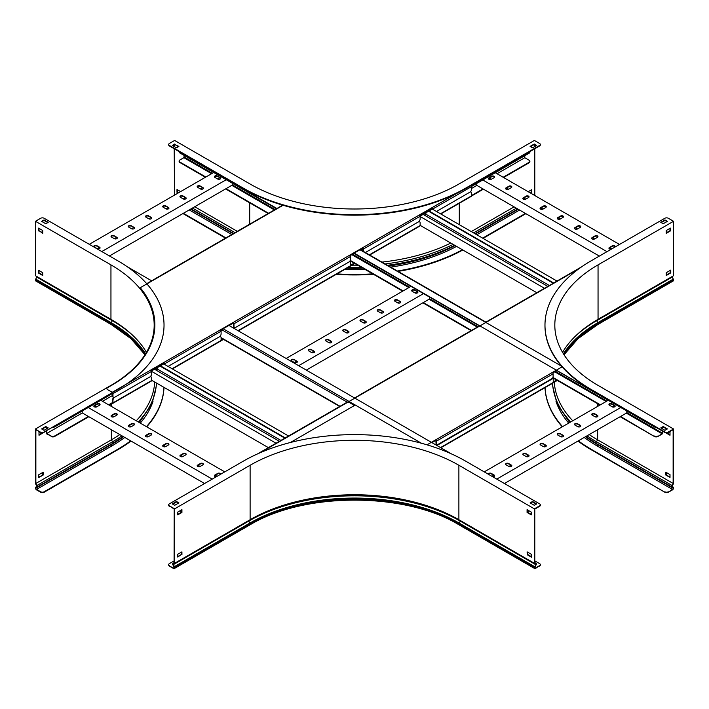 <?xml version="1.0" encoding="UTF-8"?>
<svg xmlns="http://www.w3.org/2000/svg" width="709" height="709" viewBox="0 0 709 709"><rect width="100%" height="100%" fill="white"/><g stroke="black" fill="none" stroke-linecap="round" stroke-linejoin="round"><path stroke-width="1.06" d="M662.693 427.297L662.693 429.025M662.693 431.232L662.693 432.844A1.081 0.629 -60 0 1 661.931 434.165L657.89 436.496A2.464 1.418 180 0 1 654.416 436.496L620.145 416.715M662.277 427.536L662.277 428.785M662.277 430.992L661.931 433.686L657.89 436.496M184.225 155.475L183.879 157.682L179.838 160.012A2.464 1.418 -0 0 0 179.12 161.023A2.464 1.418 -0 0 0 179.838 162.024L179.838 162.503A2.464 1.418 180 0 1 179.12 161.501A2.464 1.418 180 0 1 179.155 161.262M654.416 436.496L620.561 416.467M600.381 404.821L552.923 377.418M471.503 330.412L423.282 302.575M403.102 290.92L350.273 260.416M268.596 213.267L226.011 188.683M205.832 177.028L179.838 162.024M654.416 436.017A2.464 1.418 -0 0 0 657.89 436.017M599.965 405.061L552.763 377.808M471.086 330.651L422.865 302.814M402.685 291.169L350.078 260.788M268.179 213.506L225.595 188.922M205.415 177.268L179.838 162.503M179.12 151.939L179.12 151.566A2.464 1.418 -0 0 0 179.838 152.462L179.838 152.94A2.464 1.418 180 0 1 179.12 151.939A2.464 1.418 180 0 1 179.155 151.699M655.958 427.35A2.464 1.418 180 0 1 654.416 426.933L354.163 253.104M276.927 208.517L179.838 152.462M654.416 426.933L556.662 370.497M479.417 325.901L353.933 253.45M276.51 208.756L179.838 152.94M626.791 410.99L626.791 412.877L504.418 483.52M496.77 479.107L620.765 407.515M508.548 463.464A1.719 0.993 0 0 0 506.669 463.252A1.719 0.993 0 0 0 505.606 464.165A1.719 0.993 0 0 0 506.111 464.874L508.894 466.478A1.719 0.993 0 0 0 510.772 466.69A1.719 0.993 0 0 0 511.836 465.778A1.719 0.993 0 0 0 511.331 465.069L508.548 463.464L511.331 465.556A1.719 0.993 180 0 1 511.783 466.017M492.595 476.696A1.719 0.993 0 0 0 494.616 475.712A1.719 0.993 0 0 0 494.111 475.012L491.328 473.408A1.719 0.993 0 0 0 489.449 473.187A1.719 0.993 0 0 0 488.386 474.108A1.719 0.993 0 0 0 488.412 474.277M484.238 471.875L608.242 400.284M525.768 453.521A1.719 0.993 0 0 0 523.898 453.308A1.719 0.993 0 0 0 522.834 454.221A1.719 0.993 0 0 0 523.339 454.93L526.122 456.534A1.719 0.993 0 0 0 527.992 456.747A1.719 0.993 0 0 0 529.056 455.834A1.719 0.993 0 0 0 528.551 455.125L525.768 453.521L528.551 455.612A1.719 0.993 180 0 1 529.011 456.073M542.997 443.577A1.719 0.993 0 0 0 541.118 443.364A1.719 0.993 0 0 0 540.054 444.277A1.719 0.993 0 0 0 540.559 444.986L543.342 446.59A1.719 0.993 0 0 0 545.221 446.803A1.719 0.993 0 0 0 546.284 445.89A1.719 0.993 0 0 0 545.779 445.181L542.997 443.577L545.779 445.669A1.719 0.993 180 0 1 546.231 446.129M560.216 433.633A1.719 0.993 0 0 0 558.337 433.421A1.719 0.993 0 0 0 557.274 434.333A1.719 0.993 0 0 0 557.779 435.042L560.562 436.647A1.719 0.993 0 0 0 562.441 436.859A1.719 0.993 0 0 0 563.504 435.946A1.719 0.993 0 0 0 562.999 435.237L560.216 433.633L562.999 435.725A1.719 0.993 180 0 1 563.451 436.186M577.436 423.69A1.719 0.993 0 0 0 575.557 423.477A1.719 0.993 0 0 0 574.503 424.39A1.719 0.993 0 0 0 574.999 425.099L577.791 426.703A1.719 0.993 0 0 0 579.661 426.915A1.719 0.993 0 0 0 580.724 426.003A1.719 0.993 0 0 0 580.219 425.294L577.436 423.69L580.219 425.781A1.719 0.993 180 0 1 580.671 426.242M594.665 413.746A1.719 0.993 0 0 0 592.786 413.533A1.719 0.993 0 0 0 591.723 414.446A1.719 0.993 0 0 0 592.228 415.155L595.011 416.759A1.719 0.993 0 0 0 596.889 416.972A1.719 0.993 0 0 0 597.953 416.059A1.719 0.993 0 0 0 597.448 415.35L594.665 413.746L597.448 415.837A1.719 0.993 180 0 1 597.9 416.298M611.885 403.802A1.719 0.993 0 0 0 610.006 403.589A1.719 0.993 0 0 0 608.942 404.502A1.719 0.993 0 0 0 609.448 405.211L612.23 406.815A1.719 0.993 0 0 0 614.109 407.028A1.719 0.993 0 0 0 615.173 406.115A1.719 0.993 0 0 0 614.668 405.406L611.885 403.802L614.668 405.894A1.719 0.993 180 0 1 615.12 406.354M614.251 405.654L612.23 406.815M597.031 415.598L595.011 416.759M579.802 425.542L577.791 426.703M562.583 435.486L560.562 436.647M545.363 445.42L543.342 446.59M528.134 455.364L526.122 456.534M510.914 465.308L508.894 466.478M493.694 475.252L491.895 476.288M505.659 464.404A1.719 0.993 180 0 1 506.873 463.686A1.719 0.993 180 0 1 508.548 463.943M488.457 474.303A1.719 0.993 180 0 1 491.328 473.887L494.111 475.5A1.719 0.993 180 0 1 494.563 475.961M522.879 454.46A1.719 0.993 180 0 1 524.093 453.751A1.719 0.993 180 0 1 525.768 453.999M540.107 444.516A1.719 0.993 180 0 1 541.313 443.807A1.719 0.993 180 0 1 542.997 444.056M557.327 434.582A1.719 0.993 180 0 1 558.541 433.864A1.719 0.993 180 0 1 560.216 434.112M574.547 424.638A1.719 0.993 180 0 1 575.761 423.92A1.719 0.993 180 0 1 577.436 424.168M591.776 414.694A1.719 0.993 180 0 1 592.981 413.976A1.719 0.993 180 0 1 594.665 414.224M608.996 404.75A1.719 0.993 180 0 1 610.21 404.033A1.719 0.993 180 0 1 611.885 404.29M429.512 297.089L429.512 298.976L306.315 370.107M298.657 365.693L423.495 293.615M311.278 349.564A1.719 0.993 0 0 0 309.399 349.351A1.719 0.993 0 0 0 308.335 350.273A1.719 0.993 0 0 0 308.84 350.973L311.623 352.577A1.719 0.993 0 0 0 313.502 352.798A1.719 0.993 0 0 0 314.566 351.877A1.719 0.993 0 0 0 314.06 351.177L311.278 349.564L314.06 351.655A1.719 0.993 180 0 1 314.512 352.116M294.049 359.507A1.719 0.993 0 0 0 292.17 359.295A1.719 0.993 0 0 0 291.115 360.216A1.719 0.993 0 0 0 291.612 360.916L294.395 362.521A1.719 0.993 0 0 0 296.273 362.742A1.719 0.993 0 0 0 297.337 361.82A1.719 0.993 0 0 0 296.832 361.12L294.049 359.507L296.832 361.599A1.719 0.993 180 0 1 297.284 362.06M286.135 358.462L410.972 286.383M328.497 339.62A1.719 0.993 0 0 0 326.619 339.407A1.719 0.993 0 0 0 325.555 340.329A1.719 0.993 0 0 0 326.06 341.029L328.843 342.633A1.719 0.993 0 0 0 330.722 342.855A1.719 0.993 0 0 0 331.785 341.933A1.719 0.993 0 0 0 331.28 341.233L328.497 339.62L331.28 341.711A1.719 0.993 180 0 1 331.732 342.172M345.717 329.685A1.719 0.993 0 0 0 343.838 329.463A1.719 0.993 0 0 0 342.775 330.385A1.719 0.993 0 0 0 343.28 331.085L346.063 332.698A1.719 0.993 0 0 0 347.942 332.911A1.719 0.993 0 0 0 349.005 331.989A1.719 0.993 0 0 0 348.5 331.289L345.717 329.685L348.5 331.768A1.719 0.993 180 0 1 348.952 332.229M362.937 319.741A1.719 0.993 0 0 0 361.067 319.52A1.719 0.993 0 0 0 360.004 320.441A1.719 0.993 0 0 0 360.509 321.142L363.292 322.755A1.719 0.993 0 0 0 365.162 322.967A1.719 0.993 0 0 0 366.225 322.046A1.719 0.993 0 0 0 365.72 321.345L362.937 319.741L365.72 321.824A1.719 0.993 180 0 1 366.181 322.285M380.166 309.798A1.719 0.993 0 0 0 378.287 309.576A1.719 0.993 0 0 0 377.223 310.498A1.719 0.993 0 0 0 377.729 311.198L380.511 312.811A1.719 0.993 0 0 0 382.39 313.023A1.719 0.993 0 0 0 383.454 312.102A1.719 0.993 0 0 0 382.949 311.402L380.166 309.798L382.949 311.88A1.719 0.993 180 0 1 383.401 312.341M397.386 299.854A1.719 0.993 0 0 0 395.507 299.632A1.719 0.993 0 0 0 394.443 300.554A1.719 0.993 0 0 0 394.948 301.254L397.731 302.867A1.719 0.993 0 0 0 399.61 303.08A1.719 0.993 0 0 0 400.674 302.158A1.719 0.993 0 0 0 400.168 301.458L397.386 299.854L400.168 301.937A1.719 0.993 180 0 1 400.62 302.406M414.605 289.91A1.719 0.993 0 0 0 412.735 289.689A1.719 0.993 0 0 0 411.672 290.61A1.719 0.993 0 0 0 412.168 291.31L414.96 292.923A1.719 0.993 0 0 0 416.83 293.136A1.719 0.993 0 0 0 417.893 292.214A1.719 0.993 0 0 0 417.388 291.514L414.605 289.91L417.388 291.993A1.719 0.993 180 0 1 417.84 292.462M416.972 291.753L414.96 292.923M399.752 301.697L397.731 302.867M382.532 311.641L380.511 312.811M365.303 321.585L363.292 322.755M348.084 331.528L346.063 332.698M330.864 341.472L328.843 342.633M313.635 351.416L311.623 352.577M296.415 361.36L294.403 362.521M308.388 350.512A1.719 0.993 180 0 1 309.594 349.794A1.719 0.993 180 0 1 311.278 350.051M291.16 360.456A1.719 0.993 180 0 1 292.374 359.738A1.719 0.993 180 0 1 294.049 359.995M325.608 340.568A1.719 0.993 180 0 1 326.822 339.85A1.719 0.993 180 0 1 328.497 340.107M342.828 330.624A1.719 0.993 180 0 1 344.042 329.907A1.719 0.993 180 0 1 345.717 330.164M360.048 320.681A1.719 0.993 180 0 1 361.262 319.963A1.719 0.993 180 0 1 362.937 320.22M377.277 310.737A1.719 0.993 180 0 1 378.482 310.019A1.719 0.993 180 0 1 380.166 310.276M394.496 300.793A1.719 0.993 180 0 1 395.711 300.075A1.719 0.993 180 0 1 397.386 300.332M411.716 290.85A1.719 0.993 180 0 1 412.93 290.132A1.719 0.993 180 0 1 414.605 290.389M527.487 511.304L528.71 510.604M527.487 511.783L529.127 510.843M127.124 266.655L151.673 280.826M228.91 325.422L451.394 453.866M232.242 183.197L232.242 185.084L109.452 255.976M101.804 251.553L226.215 179.723M113.998 235.672A1.719 0.993 0 0 0 112.119 235.459A1.719 0.993 0 0 0 111.056 236.372A1.719 0.993 0 0 0 111.561 237.081L114.344 238.685A1.719 0.993 0 0 0 116.223 238.898A1.719 0.993 0 0 0 117.286 237.985A1.719 0.993 0 0 0 116.781 237.276L113.998 235.672L116.781 237.763A1.719 0.993 180 0 1 117.233 238.224M96.778 245.615A1.719 0.993 0 0 0 94.9 245.403A1.719 0.993 0 0 0 93.836 246.315A1.719 0.993 0 0 0 94.341 247.024L97.124 248.629A1.719 0.993 0 0 0 99.003 248.841A1.719 0.993 0 0 0 100.066 247.928A1.719 0.993 0 0 0 99.561 247.219L96.778 245.615L99.561 247.707A1.719 0.993 180 0 1 100.013 248.168M89.272 244.321L213.693 172.491M131.218 225.728A1.719 0.993 0 0 0 129.348 225.515A1.719 0.993 0 0 0 128.285 226.428A1.719 0.993 0 0 0 128.781 227.137L131.573 228.741A1.719 0.993 0 0 0 133.443 228.954A1.719 0.993 0 0 0 134.506 228.041A1.719 0.993 0 0 0 134.001 227.332L131.218 225.728L134.001 227.819A1.719 0.993 180 0 1 134.453 228.28M148.447 215.784A1.719 0.993 0 0 0 146.568 215.571A1.719 0.993 0 0 0 145.505 216.484A1.719 0.993 0 0 0 146.01 217.193L148.793 218.797A1.719 0.993 0 0 0 150.671 219.01A1.719 0.993 0 0 0 151.735 218.097A1.719 0.993 0 0 0 151.23 217.388L148.447 215.784L151.23 217.876A1.719 0.993 180 0 1 151.682 218.337M165.667 205.84A1.719 0.993 0 0 0 163.788 205.628A1.719 0.993 0 0 0 162.724 206.541A1.719 0.993 0 0 0 163.23 207.25L166.012 208.854A1.719 0.993 0 0 0 167.891 209.066A1.719 0.993 0 0 0 168.955 208.154A1.719 0.993 0 0 0 168.45 207.445L165.667 205.84L168.45 207.932A1.719 0.993 180 0 1 168.902 208.393M182.887 195.897A1.719 0.993 0 0 0 181.008 195.684A1.719 0.993 0 0 0 179.944 196.606A1.719 0.993 0 0 0 180.449 197.306L183.232 198.91A1.719 0.993 0 0 0 185.111 199.123A1.719 0.993 0 0 0 186.175 198.21A1.719 0.993 0 0 0 185.669 197.51L182.887 195.897L185.669 197.988A1.719 0.993 180 0 1 186.121 198.449M200.106 185.953A1.719 0.993 0 0 0 198.236 185.74A1.719 0.993 0 0 0 197.173 186.662A1.719 0.993 0 0 0 197.678 187.362L200.461 188.966A1.719 0.993 0 0 0 202.331 189.188A1.719 0.993 0 0 0 203.394 188.266A1.719 0.993 0 0 0 202.898 187.566L200.106 185.953L202.898 188.045A1.719 0.993 180 0 1 203.35 188.505M217.335 176.009A1.719 0.993 0 0 0 215.456 175.797A1.719 0.993 0 0 0 214.393 176.718A1.719 0.993 0 0 0 214.898 177.418L217.681 179.023A1.719 0.993 0 0 0 219.56 179.244A1.719 0.993 0 0 0 220.623 178.322A1.719 0.993 0 0 0 220.118 177.622L217.335 176.009L220.118 178.101A1.719 0.993 180 0 1 220.57 178.562M219.701 177.862L217.681 179.023M202.473 187.805L200.461 188.966M185.253 197.749L183.232 198.91M168.033 207.693L166.012 208.854M150.813 217.636L148.793 218.797M133.584 227.58L131.573 228.741M116.365 237.524L114.344 238.685M99.145 247.459L97.124 248.629M111.109 236.62A1.719 0.993 180 0 1 112.323 235.902A1.719 0.993 180 0 1 113.998 236.15M93.889 246.555A1.719 0.993 180 0 1 95.095 245.846A1.719 0.993 180 0 1 96.778 246.094M128.329 226.676A1.719 0.993 180 0 1 129.543 225.958A1.719 0.993 180 0 1 131.218 226.206M145.558 216.732A1.719 0.993 180 0 1 146.763 216.015A1.719 0.993 180 0 1 148.447 216.263M162.778 206.789A1.719 0.993 180 0 1 163.992 206.071A1.719 0.993 180 0 1 165.667 206.328M179.997 196.845A1.719 0.993 180 0 1 181.212 196.127A1.719 0.993 180 0 1 182.887 196.384M197.226 186.901A1.719 0.993 180 0 1 198.431 186.183A1.719 0.993 180 0 1 200.106 186.44M214.446 176.958A1.719 0.993 180 0 1 215.651 176.24A1.719 0.993 180 0 1 217.335 176.497M524.775 155.714L524.775 157.726L529.162 160.252A2.464 1.418 -0 0 1 529.88 161.262A2.464 1.418 -0 0 1 529.162 162.264L503.168 177.268M482.989 188.922L471.609 195.489M471.609 188.417L476.865 185.386M497.044 173.732L524.775 157.726M529.845 161.501A2.464 1.418 180 0 1 529.88 161.741A2.464 1.418 180 0 1 529.162 162.742L503.585 177.507M483.405 189.161L471.6 195.976M361.36 249.16A2.464 1.418 -0 0 0 362.778 248.762L362.778 249.24A2.464 1.418 180 0 1 360.553 249.63M529.845 151.939A2.464 1.418 180 0 1 529.88 152.178A2.464 1.418 180 0 1 529.162 153.188L471.485 186.006M432.88 208.286L420.003 215.722M529.162 152.701A2.464 1.418 -0 0 0 529.88 151.699A2.464 1.418 -0 0 0 529.871 151.566M529.162 153.188L471.6 186.414M432.596 208.933L420.127 216.139M476.758 183.436L476.758 185.324L599.335 256.091M482.785 179.962L606.993 251.677M511.331 187.61A1.719 0.993 -0 0 0 511.836 186.901A1.719 0.993 -0 0 0 510.772 185.988A1.719 0.993 -0 0 0 508.894 186.201L506.111 187.805A1.719 0.993 -0 0 0 505.606 188.514A1.719 0.993 -0 0 0 506.669 189.427A1.719 0.993 -0 0 0 508.548 189.214L511.331 187.61M494.111 177.667A1.719 0.993 -0 0 0 494.616 176.958A1.719 0.993 -0 0 0 493.553 176.045A1.719 0.993 -0 0 0 491.674 176.257L488.891 177.862A1.719 0.993 -0 0 0 488.386 178.571A1.719 0.993 -0 0 0 489.449 179.483A1.719 0.993 -0 0 0 491.328 179.271L494.111 177.667M495.307 172.73L619.515 244.445M528.551 197.554A1.719 0.993 -0 0 0 529.056 196.845A1.719 0.993 -0 0 0 527.992 195.932A1.719 0.993 -0 0 0 526.122 196.145L523.339 197.749A1.719 0.993 -0 0 0 522.834 198.449A1.719 0.993 -0 0 0 523.898 199.371A1.719 0.993 -0 0 0 525.768 199.158L528.551 197.554M545.779 207.489A1.719 0.993 -0 0 0 546.284 206.789A1.719 0.993 -0 0 0 545.221 205.867A1.719 0.993 -0 0 0 543.342 206.089L540.559 207.693A1.719 0.993 -0 0 0 540.054 208.393A1.719 0.993 -0 0 0 541.118 209.315A1.719 0.993 -0 0 0 542.997 209.102L545.779 207.489M562.999 217.433A1.719 0.993 -0 0 0 563.504 216.732A1.719 0.993 -0 0 0 562.441 215.811A1.719 0.993 -0 0 0 560.562 216.032L557.779 217.636A1.719 0.993 -0 0 0 557.274 218.337A1.719 0.993 -0 0 0 558.337 219.258A1.719 0.993 -0 0 0 560.216 219.046L562.999 217.433M580.219 227.376A1.719 0.993 -0 0 0 580.724 226.676A1.719 0.993 -0 0 0 579.661 225.754A1.719 0.993 -0 0 0 577.791 225.976L574.999 227.58A1.719 0.993 -0 0 0 574.503 228.28A1.719 0.993 -0 0 0 575.557 229.202A1.719 0.993 -0 0 0 577.436 228.989L580.219 227.376M597.448 237.32A1.719 0.993 -0 0 0 597.953 236.62A1.719 0.993 -0 0 0 596.889 235.698A1.719 0.993 -0 0 0 595.011 235.92L592.228 237.524A1.719 0.993 -0 0 0 591.723 238.224A1.719 0.993 -0 0 0 592.786 239.146A1.719 0.993 -0 0 0 594.665 238.933L597.448 237.32M614.871 247.122A1.719 0.993 -0 0 0 615.173 246.564A1.719 0.993 -0 0 0 614.109 245.642A1.719 0.993 -0 0 0 612.23 245.863L609.448 247.468A1.719 0.993 -0 0 0 608.942 248.168A1.719 0.993 -0 0 0 609.864 249.045A1.719 0.993 -0 0 0 611.637 248.992M611.858 248.859L609.864 247.707M594.665 238.933L592.644 237.763M577.436 228.989L575.424 227.819M560.216 219.046L558.196 217.876M542.997 209.102L540.976 207.932M525.768 199.158L523.756 197.988M508.548 189.214L506.527 188.045M491.328 179.271L489.307 178.101M505.659 188.754A1.719 0.993 180 0 1 506.111 188.293L508.894 186.68A1.719 0.993 180 0 1 510.577 186.432A1.719 0.993 180 0 1 511.783 187.141M488.439 178.81A1.719 0.993 180 0 1 488.891 178.349L491.674 176.736A1.719 0.993 180 0 1 493.349 176.488A1.719 0.993 180 0 1 494.563 177.197M522.879 198.697A1.719 0.993 180 0 1 523.339 198.236L526.122 196.623A1.719 0.993 180 0 1 527.797 196.366A1.719 0.993 180 0 1 529.011 197.084M540.107 208.641A1.719 0.993 180 0 1 540.559 208.18L543.342 206.567A1.719 0.993 180 0 1 545.017 206.31A1.719 0.993 180 0 1 546.231 207.028M557.327 218.585A1.719 0.993 180 0 1 557.779 218.115L560.562 216.511A1.719 0.993 180 0 1 562.237 216.254A1.719 0.993 180 0 1 563.451 216.972M574.547 228.528A1.719 0.993 180 0 1 574.999 228.059L577.791 226.455A1.719 0.993 180 0 1 579.466 226.198A1.719 0.993 180 0 1 580.671 226.915M591.776 238.463A1.719 0.993 180 0 1 592.228 238.002L595.011 236.398A1.719 0.993 180 0 1 596.686 236.141A1.719 0.993 180 0 1 597.9 236.859M608.996 248.407A1.719 0.993 180 0 1 609.448 247.946L612.23 246.342A1.719 0.993 180 0 1 613.905 246.085A1.719 0.993 180 0 1 615.12 246.803M424.328 215.111L425.896 214.207L425.896 212.806M428.608 211.238L553.321 283.237M429.025 210.998L553.738 282.997M432.33 209.084L557.044 281.092M420.136 225.347L536.81 292.711M420.136 216.511L544.468 288.288M423.113 214.41L547.827 286.409M549.386 285.505L425.896 214.207M257.606 453.866L346.222 402.712A2.464 1.418 0 0 1 349.697 402.712L354.5 405.486L290.389 442.496M181.513 511.304L180.29 510.604M181.513 511.783L179.873 510.843M82.209 410.99L82.209 412.877L204.582 483.52M94.749 405.654L96.77 406.815L99.552 405.211A1.719 0.993 0 0 0 100.058 404.502A1.719 0.993 0 0 0 98.994 403.589A1.719 0.993 0 0 0 97.115 403.802L94.332 405.406A1.719 0.993 0 0 0 93.827 406.115A1.719 0.993 0 0 0 94.891 407.028A1.719 0.993 0 0 0 96.77 406.815M111.969 415.598L113.989 416.759L116.772 415.155A1.719 0.993 0 0 0 117.277 414.446A1.719 0.993 0 0 0 116.214 413.533A1.719 0.993 0 0 0 114.335 413.746L111.552 415.35A1.719 0.993 0 0 0 111.047 416.059A1.719 0.993 0 0 0 112.111 416.972A1.719 0.993 0 0 0 113.989 416.759M129.198 425.542L131.209 426.703L134.001 425.099A1.719 0.993 0 0 0 134.497 424.39A1.719 0.993 0 0 0 133.443 423.477A1.719 0.993 0 0 0 131.564 423.69L128.781 425.294A1.719 0.993 0 0 0 128.276 426.003A1.719 0.993 0 0 0 129.339 426.915A1.719 0.993 0 0 0 131.209 426.703M146.417 435.486L148.438 436.647L151.221 435.042A1.719 0.993 0 0 0 151.726 434.333A1.719 0.993 0 0 0 150.662 433.421A1.719 0.993 0 0 0 148.784 433.633L146.001 435.237A1.719 0.993 0 0 0 145.496 435.946A1.719 0.993 0 0 0 146.559 436.859A1.719 0.993 0 0 0 148.438 436.647M163.637 445.42L165.658 446.59L168.441 444.986A1.719 0.993 0 0 0 168.946 444.277A1.719 0.993 0 0 0 167.882 443.364A1.719 0.993 0 0 0 166.003 443.577L163.221 445.181A1.719 0.993 0 0 0 162.715 445.89A1.719 0.993 0 0 0 163.779 446.803A1.719 0.993 0 0 0 165.658 446.59M180.866 455.364L182.878 456.534L185.661 454.93A1.719 0.993 0 0 0 186.166 454.221A1.719 0.993 0 0 0 185.102 453.308A1.719 0.993 0 0 0 183.232 453.521L180.449 455.125A1.719 0.993 0 0 0 179.944 455.834A1.719 0.993 0 0 0 181.008 456.747A1.719 0.993 0 0 0 182.878 456.534M198.086 465.308L200.106 466.478L202.889 464.874A1.719 0.993 0 0 0 203.394 464.165A1.719 0.993 0 0 0 202.331 463.252A1.719 0.993 0 0 0 200.452 463.464L197.669 465.069A1.719 0.993 0 0 0 197.164 465.778A1.719 0.993 0 0 0 198.228 466.69A1.719 0.993 0 0 0 200.106 466.478M215.306 475.252L217.105 476.288M224.762 471.875L100.758 400.284M220.588 474.277A1.719 0.993 0 0 0 220.614 474.108A1.719 0.993 0 0 0 219.551 473.187A1.719 0.993 0 0 0 217.672 473.408L214.889 475.012A1.719 0.993 0 0 0 214.384 475.712A1.719 0.993 0 0 0 216.405 476.696M212.23 479.107L88.235 407.515M197.217 466.017A1.719 0.993 180 0 1 197.669 465.556L200.452 463.943A1.719 0.993 180 0 1 202.127 463.686A1.719 0.993 180 0 1 203.341 464.404M214.437 475.961A1.719 0.993 180 0 1 214.889 475.5L217.672 473.887A1.719 0.993 180 0 1 220.543 474.303M179.989 456.073A1.719 0.993 180 0 1 180.449 455.612L183.232 453.999A1.719 0.993 180 0 1 184.907 453.751A1.719 0.993 180 0 1 186.121 454.46M162.769 446.129A1.719 0.993 180 0 1 163.221 445.669L166.003 444.056A1.719 0.993 180 0 1 167.687 443.807A1.719 0.993 180 0 1 168.893 444.516M145.549 436.186A1.719 0.993 180 0 1 146.001 435.725L148.784 434.112A1.719 0.993 180 0 1 150.459 433.864A1.719 0.993 180 0 1 151.673 434.582M128.329 426.242A1.719 0.993 180 0 1 128.781 425.781L131.564 424.168A1.719 0.993 180 0 1 133.239 423.92A1.719 0.993 180 0 1 134.453 424.638M111.1 416.298A1.719 0.993 180 0 1 111.552 415.837L114.335 414.224A1.719 0.993 180 0 1 116.019 413.976A1.719 0.993 180 0 1 117.224 414.694M93.88 406.354A1.719 0.993 180 0 1 94.332 405.894L97.115 404.29A1.719 0.993 180 0 1 98.79 404.033A1.719 0.993 180 0 1 100.004 404.75M46.307 431.232L46.307 433.722L51.11 436.017A2.464 1.418 -0 0 0 54.584 436.017L54.584 436.496A2.464 1.418 180 0 1 51.11 436.496M51.11 436.017L46.723 433.483L82.315 412.939M46.723 430.992L46.723 433.483M46.307 427.297L46.307 429.025M46.723 427.536L46.723 428.785M112.554 402.552L108.619 404.821M88.439 416.467L54.584 436.017M221.102 339.868A2.464 1.418 -0 0 0 221.687 338.955A2.464 1.418 -0 0 0 221.102 338.033M102.495 401.285L112.554 395.48M112.899 402.827L109.035 405.061M88.855 416.715L54.584 436.496M221.651 339.194A2.464 1.418 180 0 1 221.687 339.434A2.464 1.418 180 0 1 221.102 340.355M164.222 363.159L151.345 370.585M146.453 352.355A147.614 85.222 0 0 0 110.95 319.316L35.45 275.73L35.45 221.279L40.67 218.266A2.464 1.418 0 0 1 44.144 218.266L117.907 260.85A157.451 90.903 180 0 1 164.027 325.13A157.451 90.903 180 0 1 117.907 389.409L44.144 431.994L112.74 392.875L54.584 426.933A2.464 1.418 180 0 1 53.042 427.35M220.969 330.394A2.464 1.418 -0 0 0 221.66 329.614M164.027 363.752L151.513 370.975M112.554 393.468L54.584 426.933M221.687 329.871L221.687 329.8A2.464 1.418 180 0 1 221.687 329.871A2.464 1.418 180 0 1 221.048 330.828M155.732 369.947L157.292 369.043L280.915 440.413M157.292 367.634L157.292 369.043M279.346 441.317L154.509 369.247M276.04 443.231L151.575 371.365M268.392 447.645L151.575 380.201M288.572 436L163.735 363.921M285.266 437.905L160.429 365.826M284.841 438.144L160.012 366.074M485.612 322.329L488.315 320.769A1.081 0.629 -120 0 0 488.12 320.822L544.778 288.111A1.081 0.629 60 0 1 544.973 288.058L557.85 280.622A1.081 0.629 -120 0 0 557.655 280.675A1.081 0.629 -120 0 0 557.513 280.817M479.833 325.661L475.438 328.205A1.081 0.629 60 0 0 475.243 328.249L358.621 395.587A1.081 0.629 -120 0 0 358.479 395.728M354.58 397.979L358.816 395.533A1.081 0.629 -120 0 0 358.621 395.587M348.81 401.312L346.834 402.455M431.825 442.576L436.053 440.129L432.003 442.673M436.788 444.747A2.464 1.418 -60 0 1 436.567 444.658A2.464 1.418 -60 0 1 436.053 443.533L436.469 443.772L436.469 441.158A1.081 0.629 -120 0 0 436.053 440.129M557.079 370.258L552.683 372.792A1.081 0.629 60 0 1 553.1 373.829L553.1 376.435A2.464 1.418 120 0 1 551.354 379.448L438.215 444.773A2.464 1.418 120 0 1 436.983 444.897L436.567 444.658M552.79 372.943L556.84 370.603M436.053 443.533L435.867 440.449M436.469 443.772A2.464 1.418 120 0 0 436.983 444.897A2.464 1.418 -60 0 0 436.664 445.367M557.327 380.449L553.171 382.842M437.081 445.606A2.464 1.418 120 0 1 438.366 444.197L551.513 378.881A2.464 1.418 120 0 1 552.745 378.757A2.464 1.418 120 0 1 553.25 379.882L553.25 382.497A1.081 0.629 60 0 1 553.029 382.984A1.081 0.629 60 0 1 552.834 383.037M557.185 379.882L553.25 382.151M440.794 213.967L471.388 196.304A1.081 0.629 60 0 0 471.609 195.808L471.609 193.202A2.464 1.418 120 0 0 471.104 192.068A2.464 1.418 120 0 0 469.872 192.192L436.469 211.477L469.872 192.192A2.464 1.418 120 0 0 471.609 189.179L471.609 186.573A1.081 0.629 60 0 0 471.139 185.474M456.693 193.415L112.199 392.307L107.608 389.658A2.464 1.418 -0 0 1 106.891 388.647A2.464 1.418 -0 0 1 107.608 387.646L111.393 385.466A148.5 85.736 -0 0 0 154.881 324.837A148.5 85.736 -0 0 0 140.249 287.73L283.068 205.273M112.554 393.389L112.97 396.242L112.97 393.628A1.081 0.629 -120 0 0 112.492 392.538M164.444 364.337L164.444 363.912A1.081 0.629 -120 0 0 164.027 362.884L151.15 370.32A1.081 0.629 60 0 1 151.575 371.348L151.575 373.953A2.464 1.418 120 0 1 149.829 376.966L114.707 397.244L149.829 376.966A2.464 1.418 120 0 1 151.061 376.842A2.464 1.418 120 0 1 151.575 377.977L151.575 380.582A1.081 0.629 60 0 1 151.345 381.079A1.081 0.629 60 0 1 151.15 381.132M234.298 327.354A2.464 1.418 -60 0 1 234.067 327.266A2.464 1.418 -60 0 1 233.562 326.14L233.979 326.379L233.979 323.765A1.081 0.629 -120 0 0 233.562 322.737L220.685 330.172A1.081 0.629 60 0 1 221.102 331.2L221.102 333.815A2.464 1.418 120 0 1 219.365 336.828L168.077 366.429L219.365 336.828A2.464 1.418 120 0 1 220.596 336.704A2.464 1.418 120 0 1 221.102 337.83L221.102 340.444A1.081 0.629 60 0 1 220.88 340.932A1.081 0.629 60 0 1 220.685 340.985M363.478 251.447L363.478 249.001A1.081 0.629 -120 0 0 363.061 247.973L350.184 255.408A1.081 0.629 60 0 1 350.601 256.436L350.601 259.042A2.464 1.418 120 0 1 348.863 262.055L235.716 327.381L348.863 262.055A2.464 1.418 120 0 1 350.095 261.94A2.464 1.418 120 0 1 350.601 263.066L350.601 265.671A1.081 0.629 60 0 1 350.379 266.167A1.081 0.629 60 0 1 350.184 266.221M433.013 209.483L433.013 208.854A1.081 0.629 -120 0 0 432.596 207.826L419.719 215.261A1.081 0.629 60 0 1 420.136 216.289L420.136 218.904A2.464 1.418 120 0 1 418.399 221.917L365.357 252.537L418.399 221.917A2.464 1.418 120 0 1 419.631 221.793A2.464 1.418 120 0 1 420.136 222.918L420.136 225.533A1.081 0.629 60 0 1 419.914 226.029A1.081 0.629 60 0 1 419.719 226.074M221.527 329.898L223.317 328.861M229.096 325.528L233.367 323.056L233.562 326.14M350.299 255.55L354.349 253.21M360.128 249.878L363.035 248.611M419.834 215.403L432.57 208.464M233.979 326.379A2.464 1.418 120 0 0 234.484 327.505A2.464 1.418 120 0 0 235.716 327.381A2.464 1.418 120 0 0 234.502 328.648M363.061 251.208L363.061 248.762M112.97 396.242A2.464 1.418 120 0 0 113.475 397.368A2.464 1.418 120 0 0 114.707 397.244A2.464 1.418 120 0 0 112.97 400.257L112.97 402.872A1.081 0.629 -120 0 1 112.74 403.368L151.345 381.079M432.596 209.235L432.596 208.614M113.289 397.217A2.464 1.418 -60 0 1 113.059 397.129A2.464 1.418 -60 0 1 112.554 396.003M282.643 205.149L272.947 210.812A1.081 0.629 60 0 0 272.752 210.865L156.131 278.194A1.081 0.629 -120 0 0 155.989 278.336M146.71 283.689L156.317 278.141A1.081 0.629 -120 0 0 156.131 278.194M112.97 400.257L112.554 400.018L112.554 402.632M112.137 403.27L112.199 403.315A1.081 0.629 -120 0 0 112.74 403.368M420.561 225.595L420.056 225.879M354.837 263.535L350.521 266.026M223.486 339.372L221.022 340.79M152.169 380.547L151.487 380.937M354.686 262.968L350.601 265.334M222.927 339.044L221.102 340.098M234.085 328.409A2.464 1.418 -60 0 1 234.714 327.593M112.554 400.018A2.464 1.418 -60 0 1 113.706 397.457M668.33 431.994L668.33 432.481A2.464 1.418 180 0 1 664.856 432.481L664.856 431.994A2.464 1.418 -0 0 0 668.33 431.994L673.55 428.989L673.55 483.432L672.141 486.471L673.275 487.127A1.329 0.771 -60 0 1 673.55 487.739L673.55 487.96A1.578 0.913 -60 0 1 672.433 489.892L668.33 492.259A2.464 1.418 180 0 1 664.856 492.259L591.093 449.674A157.451 90.903 180 0 1 577.959 441.069M664.856 492.259L591.093 449.196A157.451 90.903 180 0 1 578.322 440.856M673.275 483.857L671.902 485.355A1.329 0.771 120 0 0 671.84 486.986L673.133 488.2A0.984 0.567 -60 0 1 672.433 489.405L668.33 492.259M668.33 432.481L673.133 429.707L673.133 483.449L597.634 439.855A148.208 85.567 180 0 1 589.214 434.573M664.856 432.481L591.093 389.897A157.451 90.903 180 0 1 544.973 325.617A157.451 90.903 180 0 1 544.973 325.378M664.856 431.994L591.093 389.409A157.451 90.903 180 0 1 544.973 325.13A157.451 90.903 180 0 1 591.093 260.85L664.856 218.266A2.464 1.418 -0 0 1 668.33 218.266L673.55 221.279L598.05 264.874A147.614 85.222 -0 0 0 554.819 325.13A147.614 85.222 -0 0 0 598.05 385.395L673.55 428.989M598.05 264.874L598.05 319.316L673.55 275.73L673.55 221.279M671.981 276.634L673.275 279.107A1.329 0.771 60 0 1 673.55 280.037L673.55 280.259A1.578 0.913 60 0 1 673.222 280.977L597.722 324.571L578.03 338.663L564.027 354.775M562.272 426.818A157.451 90.903 180 0 1 545.017 387.61M562.556 426.658A157.451 90.903 180 0 1 545.044 387.601M670.351 270.333L670.351 272.664L666.247 275.039M670.005 228.351L670.005 230.682L666.247 232.853M672.141 486.471L671.84 486.986L597.483 444.047A148.42 85.692 180 0 1 597.474 444.047A148.42 85.692 180 0 1 597.421 444.02M572.748 420.774A148.208 85.567 180 0 1 554.305 382.186M664.856 491.78A2.464 1.418 -0 0 0 668.33 491.78M673.275 487.127L672.983 487.641L597.634 444.614A148.208 85.567 180 0 1 585.519 436.7M670.005 477.441L670.005 474.622L665.822 472.212L665.822 475.03L670.005 477.441M665.848 432.827L670.005 435.255L670.005 432.437L669.199 431.976M661.196 428.165L663.216 426.995L666.974 429.167M661.196 222.591L664.953 220.419L666.974 221.58M670.767 270.094L666.247 272.708L666.247 275.517L670.767 272.903L670.767 270.094M666.247 230.522L666.247 233.332L670.422 230.921L670.422 228.112L666.247 230.522M667.391 221.341L664.953 219.932L660.779 222.342L663.216 223.752L667.391 221.341M667.391 428.927L663.216 426.517L660.779 427.917L664.953 430.328L667.391 428.927M598.05 319.316A147.614 85.222 -0 0 0 562.547 352.355M670.005 476.953L665.822 475.03M666.247 472.451L666.247 474.782M666.752 432.898L670.005 434.768M664.953 219.932L664.953 220.419M663.216 426.517L663.216 426.995M37.019 276.634L35.725 279.107A1.329 0.771 120 0 0 35.45 280.037L35.45 280.259A1.578 0.913 120 0 0 35.778 280.977L111.278 324.571A1.578 0.913 120 0 1 110.95 323.845A147.614 85.222 180 0 1 145.07 354.624M44.144 432.481A2.464 1.418 180 0 1 40.67 432.481L35.867 429.707L35.867 483.449L111.366 439.855L112.598 441.76A1.329 0.771 60 0 1 112.66 443.391L35.867 488.2A0.984 0.567 -120 0 0 36.567 489.405L40.67 491.78A2.464 1.418 0 0 0 44.144 491.78L44.144 492.259A2.464 1.418 180 0 1 40.67 492.259L40.67 491.78M40.67 432.481L35.45 428.989L110.95 385.395A147.614 85.222 0 0 0 154.181 325.13A147.614 85.222 0 0 0 110.95 264.874L110.95 319.316M40.67 492.259L36.567 489.892A1.578 0.913 -120 0 1 35.45 487.96L35.45 487.739A1.329 0.771 -120 0 1 35.725 487.127L36.859 486.471L35.45 483.432L35.45 428.989M35.991 483.644L37.098 485.355A1.329 0.771 60 0 1 37.16 486.986L36.859 486.471M130.678 440.856A157.451 90.903 180 0 1 117.907 449.196L44.144 491.78M131.041 441.069A157.451 90.903 180 0 1 117.907 449.674L44.144 492.259M163.992 387.371A157.451 90.903 180 0 1 146.728 426.818M163.965 387.362A157.451 90.903 180 0 1 146.444 426.658M37.16 486.986L112.66 443.391L36.017 487.641L35.725 487.127M38.649 474.826L38.649 477.636L43.178 475.03L43.178 472.212L38.649 474.826M42.753 472.451L42.824 475.225L38.649 477.157M39.801 431.976L38.995 432.437L38.995 435.255L43.178 432.844M154.704 382.009A148.208 85.567 180 0 1 136.252 420.774M119.786 434.573A148.208 85.567 180 0 1 111.366 439.855L111.366 429.707M42.753 275.039L38.995 272.868L38.995 270.537M42.753 232.853L38.995 230.682L38.995 228.351M42.026 221.58L44.047 220.419L47.804 222.591M42.026 429.167L45.784 426.995L47.804 428.165M42.248 432.898L38.995 434.768M41.609 428.927L44.047 430.328L48.221 427.917L45.784 426.517L41.609 428.927M40.67 431.994A2.464 1.418 0 0 0 44.144 431.994M35.45 221.279L110.95 264.874M41.609 221.341L45.784 223.752L48.221 222.342L44.047 219.932L41.609 221.341M38.578 273.107L42.753 275.517L42.753 272.708L38.578 270.297L38.578 273.107L38.995 272.868M38.578 230.921L38.578 228.112L42.753 230.522L42.753 233.332L38.995 230.682M45.784 426.517L45.784 426.995M44.047 219.932L44.047 220.419M540.285 505.074A2.464 1.418 180 0 1 540.32 505.313A2.464 1.418 180 0 1 539.593 506.323L539.593 505.836A2.464 1.418 -0 0 0 540.32 504.835A2.464 1.418 -0 0 0 539.593 503.833L465.84 461.249A157.451 90.903 180 0 0 243.16 461.249L169.407 503.833A2.464 1.418 -0 0 0 168.68 504.835A2.464 1.418 -0 0 0 169.407 505.836L174.618 508.849L174.618 563.301L173.209 563.859L174.343 566.677A1.329 0.771 60 0 1 174.618 567.608L174.618 567.829A1.578 0.913 60 0 1 174.299 568.547A1.578 0.913 60 0 1 173.51 568.476L169.407 566.101A2.464 1.418 180 0 1 168.68 565.1L168.68 564.612A2.464 1.418 -0 0 1 169.407 563.611L174.201 560.837M174.352 563.407L174.077 562.884L172.969 563.318A1.329 0.771 -120 0 0 172.916 563.345A1.329 0.771 -120 0 0 172.916 564.878L174.201 567.59A0.984 0.567 60 0 1 173.51 567.989L169.407 566.101M169.407 505.836L174.201 509.097L174.077 562.884M539.593 506.323L534.799 509.097L534.799 562.831L536.031 563.318A1.329 0.771 -60 0 1 536.084 563.345A1.329 0.771 -60 0 1 536.084 564.878L534.799 567.59A0.984 0.567 120 0 0 535.49 567.989L539.593 565.622A2.464 1.418 -0 0 0 540.32 564.612A2.464 1.418 -0 0 0 539.593 563.611L534.799 560.837M539.593 505.836L534.382 508.849L458.883 465.264A147.614 85.222 -0 0 0 250.117 465.264L250.117 519.715A147.614 85.222 -0 0 1 275.021 508.158A147.614 85.222 -0 0 1 433.979 508.158A147.614 85.222 -0 0 1 458.883 519.715L534.382 563.301L534.382 508.849M460.442 520.619L460.292 521.115L535.791 564.71L535.791 563.859L534.382 563.301M536.084 564.878L534.657 566.677A1.329 0.771 120 0 0 534.382 567.608L534.382 567.829A1.578 0.913 120 0 0 534.701 568.547A1.578 0.913 120 0 0 535.49 568.476L539.593 565.622M531.599 556.778L527.487 554.411L527.487 552.081M531.245 514.397L527.487 512.226L527.487 509.895M168.68 564.612A2.464 1.418 -0 0 0 169.407 565.622M181.513 552.081L181.513 554.411L177.755 556.583M181.513 509.895L181.513 512.226L177.755 514.397M172.704 504.134L176.461 501.963L178.482 503.124M169.407 506.323A2.464 1.418 180 0 1 168.68 505.313A2.464 1.418 180 0 1 168.715 505.074M530.518 503.124L532.539 501.963L536.296 504.134M540.285 564.86A2.464 1.418 180 0 1 540.32 565.1A2.464 1.418 180 0 1 539.593 566.101M531.599 554.456L527.071 551.841L527.416 554.855L531.599 557.265L531.599 554.456M527.071 509.656L527.071 512.465L531.245 514.876L531.245 512.066L527.071 509.656M534.276 505.295L536.713 503.895L532.539 501.485L530.102 502.885L534.276 505.295M174.618 508.849L250.117 465.264M174.724 505.295L178.898 502.885L176.461 501.485L172.287 503.895L174.724 505.295M174.618 563.301L250.117 519.715M181.929 554.651L181.929 551.841L177.755 554.252L177.755 557.061L181.513 554.411M177.755 514.876L177.755 512.066L181.929 509.656L181.929 512.465L177.755 514.876M532.539 501.485L532.539 501.963M176.461 501.485L176.461 501.963M525.856 213.666L483.059 238.375M525.44 213.427L482.643 238.135M534.799 148.722L534.799 194.913L535.428 195.897M534.799 144.787L534.799 146.515M540.285 144.707A2.464 1.418 180 0 1 540.32 144.946A2.464 1.418 180 0 1 539.593 145.957L539.593 145.469A2.464 1.418 0 0 0 540.32 144.468A2.464 1.418 0 0 0 539.593 143.466L534.382 140.453L458.883 184.039A147.614 85.222 0 0 1 250.117 184.039L174.618 140.453L169.407 143.466A2.464 1.418 0 0 0 168.68 144.468A2.464 1.418 0 0 0 169.407 145.469L169.407 145.957A2.464 1.418 180 0 1 168.68 144.946A2.464 1.418 180 0 1 168.715 144.707M539.593 145.957L465.84 188.541A157.451 90.903 180 0 1 243.16 188.541L169.407 145.957M539.593 145.469L465.84 188.053A157.451 90.903 180 0 1 243.16 188.053L169.407 145.469M174.201 144.787L174.201 146.515M174.201 148.722L174.529 195.099M173.82 195.507L174.201 194.913M225.932 237.887L183.356 213.303M225.515 238.135L182.94 213.551M462.844 250.002A157.451 90.903 180 0 1 398.033 271.405M373.448 274.286A157.451 90.903 180 0 1 336.243 274.33M462.41 249.754A157.451 90.903 180 0 1 397.386 271.024M372.704 273.851A157.451 90.903 180 0 1 336.988 273.896M233.58 233.474L191.005 208.889M194.709 206.753L237.293 231.338M180.609 191.59L176.984 189.507L176.984 192.316L178.172 192.999M450.791 243.045A148.208 85.567 180 0 1 381.903 262.091M517.792 209.013L474.995 233.722M534.799 194.913L534.267 195.223M514.087 206.868L471.29 231.577M530.624 193.123L531.661 192.52L531.661 189.702L528.187 191.714M530.518 146.657L534.276 144.485L536.296 145.655M172.704 145.655L174.724 144.485L178.482 146.657M178.588 192.759L177.401 192.077L177.401 189.746M174.724 144.007L172.287 145.407L176.461 147.818L178.898 146.417L174.724 144.485M534.276 144.007L530.102 146.417L532.539 147.818L536.713 145.407L534.276 144.007L534.276 144.485M531.245 189.941L531.245 192.272L530.208 192.875M661.931 433.686L626.339 413.134M606.16 401.489L554.757 371.808M477.334 327.106L429.06 299.242M408.88 287.588L351.841 254.655M274.418 209.961L231.79 185.341M211.61 173.696L183.879 157.682M561.475 366.128L359.942 249.772M662.277 433.084L626.791 412.594M606.851 401.081L555.448 371.41M478.026 326.707L429.512 298.702M409.58 287.189L352.541 254.256M275.119 209.554L232.242 184.801M212.301 173.288L184.225 157.079M491.328 473.887L491.328 473.408M494.111 475.5L494.111 475.012M511.331 465.556L511.331 465.069M528.551 455.612L528.551 455.125M545.779 445.669L545.779 445.181M562.999 435.725L562.999 435.237M580.219 425.781L580.219 425.294M597.448 415.837L597.448 415.35M614.668 405.894L614.668 405.406M296.832 361.599L296.832 361.12M314.06 351.655L314.06 351.177M331.28 341.711L331.28 341.233M348.5 331.768L348.5 331.289M365.72 321.824L365.72 321.345M382.949 311.88L382.949 311.402M400.168 301.937L400.168 301.458M417.388 291.993L417.388 291.514M221.093 337.626L340.028 406.284M221.784 329.747L347.277 402.198M223.14 328.754L421.43 443.24M99.561 247.707L99.561 247.219M116.781 237.763L116.781 237.276M134.001 227.819L134.001 227.332M151.23 217.876L151.23 217.388M168.45 207.932L168.45 207.445M185.669 197.988L185.669 197.51M202.898 188.045L202.898 187.566M220.118 178.101L220.118 177.622M529.162 162.742L529.162 162.264M491.674 176.736L491.674 176.257M488.891 178.349L488.891 177.862M508.894 186.68L508.894 186.201M506.111 188.293L506.111 187.805M526.122 196.623L526.122 196.145M523.339 198.236L523.339 197.749M543.342 206.567L543.342 206.089M540.559 208.18L540.559 207.693M560.562 216.511L560.562 216.032M557.779 218.115L557.779 217.636M577.791 226.455L577.791 225.976M574.999 228.059L574.999 227.58M595.011 236.398L595.011 235.92M592.228 238.002L592.228 237.524M612.23 246.342L612.23 245.863M609.448 247.946L609.448 247.468M214.889 475.5L214.889 475.012M217.672 473.887L217.672 473.408M197.669 465.556L197.669 465.069M200.452 463.943L200.452 463.464M183.232 453.999L183.232 453.521M180.449 455.612L180.449 455.125M166.003 444.056L166.003 443.577M163.221 445.669L163.221 445.181M148.784 434.112L148.784 433.633M146.001 435.725L146.001 435.237M131.564 424.168L131.564 423.69M128.781 425.781L128.781 425.294M114.335 414.224L114.335 413.746M111.552 415.837L111.552 415.35M97.115 404.29L97.115 403.802M94.332 405.894L94.332 405.406M260.531 452.581L578.828 268.817M553.1 373.829L436.469 441.158M427.031 444.835L562.104 366.854M440.511 447.583L553.25 382.497M556.645 380.051L553.25 382.009M112.97 393.628L151.575 371.348M164.444 363.912L221.102 331.2M233.979 323.765L350.601 256.436M363.478 249.001L420.136 216.289M433.013 208.854L471.609 186.573M471.609 195.808L440.475 213.79M420.136 225.533L369.362 254.841M350.601 265.671L238.011 330.678M221.102 340.444L172.083 368.742M151.575 380.582L112.97 402.872M221.66 339.638L222.803 338.973M350.601 265.193L354.154 263.145M591.093 449.674L591.093 449.196M672.167 485.568L596.402 441.76A1.329 0.771 120 0 0 596.34 443.391L585.723 436.584M591.093 389.409L591.093 389.897M673.133 488.2L597.634 444.614A0.984 0.567 -60 0 1 596.934 445.819A149.191 86.135 180 0 1 584.216 437.453M568.707 423.105A149.191 86.135 180 0 1 556.024 401.489M673.133 487.978L597.634 444.392A148.208 85.567 180 0 1 585.696 436.602M597.634 429.707L597.634 439.855L596.402 441.76A149.945 86.569 180 0 1 587.034 435.822M570.736 421.935A149.945 86.569 180 0 1 552.559 383.259M597.634 403.713L597.634 406.408M672.433 489.405L596.934 445.819M671.84 486.986L597.474 444.047M596.482 320.238L597.776 322.701A1.329 0.771 60 0 1 598.05 323.623L673.55 280.259M563.93 354.624A147.614 85.222 180 0 1 598.05 323.845A1.578 0.913 60 0 1 597.722 324.571M563.859 354.509A147.614 85.222 180 0 1 598.05 323.623L673.55 280.037M563.416 353.791A148.004 85.452 180 0 1 597.776 322.701L673.275 279.107M575.38 336.19A149.608 86.374 180 0 1 596.641 320.725L672.141 277.139M36.833 485.568L112.598 441.76A149.945 86.569 180 0 0 121.966 435.822M117.907 449.674L117.907 449.196M111.579 444.02A148.42 85.692 180 0 1 111.526 444.047L111.366 444.614A0.984 0.567 -120 0 0 112.066 445.819L36.567 489.405M123.481 436.7A148.208 85.567 180 0 1 111.366 444.614L35.867 488.2M123.304 436.602A148.208 85.567 180 0 1 111.366 444.392L35.867 487.978M111.366 403.713L111.366 406.408M152.976 401.489A149.191 86.135 180 0 1 140.293 423.105M124.784 437.453A149.191 86.135 180 0 1 112.066 445.819M156.459 383.02A149.945 86.569 180 0 1 138.264 421.935M112.518 320.238L111.224 322.701A1.329 0.771 120 0 0 110.95 323.623L35.45 280.259M35.45 280.037L110.95 323.623A147.614 85.222 180 0 1 145.141 354.509M35.725 279.107L111.224 322.701A148.004 85.452 180 0 1 145.584 353.791M36.859 277.139L112.359 320.725A149.608 86.374 180 0 1 133.62 336.19M248.558 520.619L249.843 523.091L174.051 566.846M174.618 567.608L250.117 524.013A1.329 0.771 60 0 0 249.843 523.091A148.004 85.452 180 0 1 459.157 523.091L460.292 521.115A149.608 86.374 180 0 0 248.708 521.115L172.916 564.878M173.244 563.841L172.969 563.318L174.201 562.609L172.916 563.345M534.648 563.407L534.923 562.884M535.756 563.841L536.031 563.318L534.799 562.609L536.084 563.345M174.618 567.829L250.117 524.013A147.614 85.222 180 0 1 458.883 524.013A1.329 0.771 120 0 1 459.157 523.091L534.949 566.846M534.799 567.59L535.49 567.989M173.51 567.989L174.201 567.59M534.382 567.608L458.883 524.013L534.382 567.829M459.202 524.961C405.947 492.285 305.26 491.443 249.798 524.961A1.578 0.913 60 0 0 250.117 524.243A147.614 85.222 180 0 1 458.883 524.243A1.578 0.913 120 0 0 459.202 524.961L534.701 568.547M458.883 465.264L458.883 519.715M274.498 508.353A149.564 86.347 180 0 1 434.502 508.353M465.84 188.053L465.84 188.541M243.16 188.053L243.16 188.541M231.781 234.519L189.197 209.935M233.172 233.713L190.588 209.128M233.367 233.598L190.783 209.013M235.025 232.641L192.449 208.056M249.701 202.845L249.701 224.168M456.561 246.377A149.191 86.135 180 0 1 390.632 267.125M365.117 269.473A149.191 86.135 180 0 1 344.609 269.5M455.143 245.562A148.208 85.567 180 0 1 388.7 266.008M362.875 268.179A148.208 85.567 180 0 1 346.852 268.206M454.948 245.447A148.208 85.567 180 0 1 388.381 265.831M362.512 267.967A148.208 85.567 180 0 1 347.224 267.993M454.708 245.314A148.42 85.692 180 0 1 387.965 265.583M362.015 267.683A148.42 85.692 180 0 1 347.72 267.701M454.655 245.279A150.033 86.622 180 0 1 387.46 265.29M361.377 267.32A150.033 86.622 180 0 1 348.358 267.337M453.131 244.392A149.945 86.569 180 0 1 385.111 263.934M358.63 265.724A149.945 86.569 180 0 1 351.026 265.733M459.299 203.288L459.299 224.656M519.591 210.05L476.794 234.759M518.199 209.252L475.402 233.952M518.004 209.137L475.207 233.846M516.347 208.18L473.55 232.889M485.931 322.143L360.438 249.692M179.12 161.023L179.12 161.501M221.102 337.989L339.708 406.47M529.88 152.178L529.88 151.699M529.88 161.741L529.88 161.262M221.687 339.434L221.687 338.955M557.655 280.675L581.557 266.876M440.821 447.769L553.029 382.984M172.402 368.928L220.88 340.932M238.33 330.864L350.379 266.167M369.681 255.027L419.914 226.029M544.973 325.13L544.973 325.617M569.681 422.546L556.973 403.687L552.054 383.551M112.66 443.391L123.277 436.584M139.319 422.546L152.081 403.572L156.955 383.312M144.973 354.775L130.97 338.663L111.278 324.571M174.299 568.547L249.798 524.961M168.68 505.313L168.68 504.835M540.32 504.835L540.32 505.313M540.32 564.612L540.32 565.1M540.32 144.946L540.32 144.468M168.68 144.468L168.68 144.946"/></g></svg>
